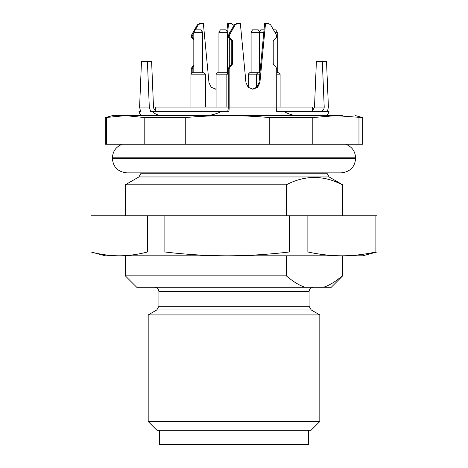 <?xml version="1.0" encoding="UTF-8"?>
<svg xmlns="http://www.w3.org/2000/svg" width="468" height="468" viewBox="0 0 468 468"><rect width="100%" height="100%" fill="white"/><g stroke="black" fill="none" stroke-linecap="round" stroke-linejoin="round"><path stroke-width="0.7" d="M159.629 430.297L159.629 444.6L308.371 444.6L308.371 430.297M342.377 115.649L112.431 115.649L105.282 117.567L125.623 115.649L144.787 117.567L185.264 117.567C200.158 116.257 214.245 115.619 227.506 115.649C240.774 115.619 254.855 116.257 269.755 117.567L312.805 117.567L335.884 115.649L362.718 117.567L362.718 144.255L358.968 144.255L358.968 117.567M221.557 111.361L152.153 111.361C155.06 114.21 158.594 115.643 162.765 115.649L204.229 115.649C210.372 115.59 216.152 114.163 221.557 111.361L228.91 111.361A8.582 1.773 90 0 0 229.144 107.067L276.723 107.067A8.582 1.773 90 0 1 276.483 111.361L329.016 111.361C328.343 114.163 327.033 115.59 325.084 115.649M327.46 111.361L328.407 107.067L326.512 61.302L316.397 61.302L314.502 107.067L312.665 110.512M283.836 111.361C288.657 114.21 293.407 115.643 298.093 115.649M142.916 115.649C140.967 115.59 139.657 114.163 138.984 111.361L140.54 111.361L139.593 107.067L141.488 61.302L151.603 61.302L153.498 107.067C153.837 109.658 155.294 111.086 157.874 111.361M152.153 111.361L150.602 111.361L149.298 107.067L147.402 61.302M105.282 117.567L105.282 144.255L312.805 144.255L312.805 117.567M312.805 144.255L358.968 144.255M106.458 144.255L106.458 117.567M144.787 144.255L144.787 117.567M185.264 144.255L185.264 117.567M269.755 144.255L269.755 117.567M320.188 111.361C322.733 111.097 324.072 109.664 324.207 107.067L322.317 61.302M229.144 107.067L229.144 68.919L228.261 68.919L229.08 66.901L230.94 64.999A2.861 2.796 90 0 0 231.759 62.975L231.759 41.453L232.643 41.453A2.147 2.1 90 0 0 232.029 39.932L229.144 36.99L229.525 34.895L235.205 24.827L237.633 23.4L240.341 23.4L245.969 82.731L248.233 87.335L252.936 89.189L257.64 87.335L259.898 82.731L265.531 23.4L268.24 23.4L270.662 24.827L276.348 34.895L276.723 36.99L273.839 39.932A2.147 2.1 90 0 0 273.224 41.453L273.224 62.975A2.861 2.796 90 0 0 274.043 64.999L275.904 66.901L276.723 68.919L276.723 107.067L312.665 107.067L312.665 111.361M232.643 41.453L232.643 62.975A2.861 2.796 90 0 1 231.824 64.999L229.969 66.901L229.144 68.919M228.261 68.919L228.261 107.067C228.208 109.676 227.91 111.109 227.372 111.361M193.816 65.146L192.096 66.901L191.277 68.919L191.277 73.85M193.816 66.052L192.986 66.901L192.167 68.919L192.167 72.961M216.081 89.189L211.249 87.335L208.991 82.731L203.358 23.4L199.76 23.4L197.338 24.827L191.652 34.895L191.277 36.323L191.277 36.99L193.816 39.581M215.508 89.177L216.081 89.113M226.916 31.251L227.659 23.4L231.256 23.4L234 25.395M228.261 107.067L155.335 107.067L155.335 110.512M231.759 41.453A2.147 2.1 90 0 0 231.145 39.932L232.029 39.932M229.144 36.323L228.261 36.323L228.261 36.99L231.145 39.932M228.261 36.323L228.636 34.895L229.525 34.895M235.205 24.827L234.322 24.827L228.636 34.895M234.322 24.827L236.744 23.4L237.633 23.4M259.898 82.731L259.009 82.731L256.914 87.177L252.492 89.177M259.009 82.731L264.642 23.4L265.531 23.4M229.144 36.99L228.261 36.99M227.524 34.158L228.548 23.4M200.649 23.4L198.221 24.827L195.396 29.835M193.816 32.637L192.167 36.323L192.167 36.99L193.816 38.674M191.277 36.99L192.167 36.99M248.245 87.346L248.245 74.172L259.822 74.172M276.723 74.172L280.104 74.172L280.104 107.067M216.081 107.067L216.081 74.172L228.261 74.172M190.956 107.067L190.956 74.172L205.47 74.172L205.47 107.067M259.956 72.745L249.678 72.745L248.245 74.172M280.104 74.172L278.676 72.745L276.723 72.745M205.47 74.172L204.036 72.745L192.383 72.745L190.956 74.172M228.027 72.745L217.515 72.745L216.081 74.172M251.105 72.745L251.105 32.315L263.794 32.315M274.891 32.315L277.243 32.315L277.243 72.745M229.712 32.988L229.712 32.315L230.092 32.315M193.816 72.745L193.816 32.315L202.609 32.315L202.609 72.745M227.43 32.315L218.942 32.315L218.942 72.745M259.5 31.982L258.26 29.835L252.539 29.835L251.105 32.315M277.243 32.315L275.816 29.835L273.493 29.835M264.028 29.835L260.734 29.835L259.307 32.315L259.307 72.745M231.49 29.835L229.712 32.315M202.609 32.315L201.176 29.835L195.244 29.835L193.816 32.315M227.524 72.745L227.524 32.315L226.097 29.835L220.375 29.835L218.942 32.315M296.332 430.297L161.238 430.297M319.814 421.522L311.039 430.297L156.961 430.297L148.186 421.522L319.814 421.522L319.814 314.923L148.186 314.923L148.186 421.522M319.814 314.923L311.232 309.968L156.768 309.968L158.915 306.253L158.915 291.564C158.658 288.961 157.23 287.527 154.621 287.276L190.698 287.276M286.317 255.809L286.317 275.833L125.301 275.833L136.744 287.276L331.256 287.276L342.699 275.833L342.699 255.809M286.317 275.833C293.325 281.812 299.631 285.626 305.241 287.276M323.376 287.276C328.992 285.626 335.299 281.818 342.301 275.833L342.699 275.833M342.301 215.766L342.301 184.801C323.669 175.05 305.007 175.05 286.317 184.801L286.317 215.766M342.301 255.809L342.301 275.833M91.184 215.766L376.997 215.766M147.49 251.977L164.871 251.977C185.55 254.463 206.3 255.744 227.126 255.809C247.952 255.744 268.702 254.463 289.376 251.977L307.868 251.977C319.164 254.463 330.502 255.744 341.88 255.809C353.252 255.744 364.59 254.463 375.886 251.977L377.021 251.977L362.718 255.809L105.282 255.809L91.003 251.977C100.386 254.463 109.799 255.744 119.246 255.809C128.694 255.744 138.107 254.463 147.49 251.977L147.49 215.766M125.301 215.766L125.301 184.801L286.317 184.801M342.301 184.801L342.699 184.801L342.699 215.766M91.003 215.766L91.003 251.977M164.871 251.977L164.871 215.766M289.376 251.977L289.376 215.766M307.868 251.977L307.868 215.766M375.886 251.977L375.886 215.766M122.265 144.255C116.07 146.665 112.788 151.199 112.431 157.839L355.569 157.839L355.569 158.558L112.431 158.558C113.121 167.082 117.889 171.85 126.734 172.856L341.266 172.856C350.111 171.85 354.879 167.082 355.569 158.558M149.298 107.067L139.593 107.067M191.277 68.919L192.167 68.919M324.207 107.067L314.502 107.067M231.759 62.975L232.643 62.975M230.94 64.999L231.824 64.999M229.08 66.901L229.969 66.901M192.096 66.901L192.986 66.901M191.277 36.323L192.167 36.323M191.652 34.895L192.541 34.895M197.338 24.827L198.221 24.827M158.915 306.253L309.085 306.253L309.085 291.564C309.342 288.961 310.77 287.527 313.379 287.276M158.915 291.564L309.085 291.564M342.699 184.801L329.109 176.957L138.891 176.957L125.301 184.801M138.891 176.957L141.038 173.242L326.962 173.242L326.962 172.856M345.735 144.255C351.93 146.665 355.212 151.199 355.569 157.839M112.431 157.839L112.431 158.558M355.569 115.649L362.718 117.567M256.446 87.604L256.446 74.172L257.874 72.745M226.851 107.067L226.851 74.172L228.261 72.762M205.259 107.067L205.259 74.172L203.826 72.745M229.712 66.257L229.712 38.47M202.398 72.745L202.398 32.315L200.965 29.835M156.768 309.968L148.186 314.923M311.232 309.968L309.085 306.253M125.301 275.833L125.301 255.809M377.021 251.977L377.021 215.766M90.979 251.977L90.979 215.766M141.038 173.242L141.038 172.856M329.109 176.957L326.962 173.242"/></g></svg>
